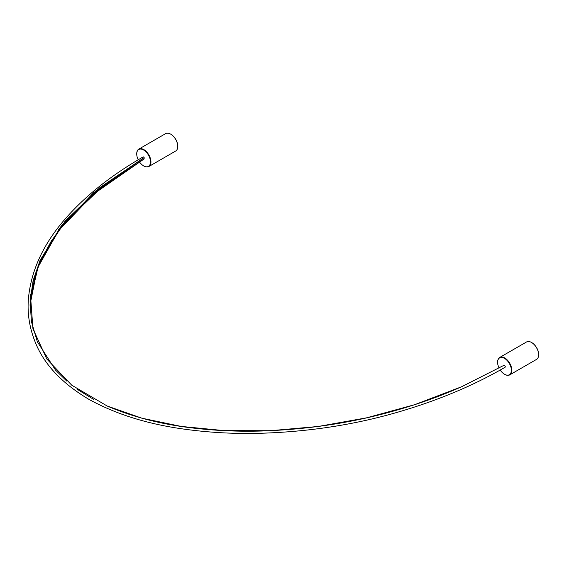 <?xml version="1.0" encoding="UTF-8"?>
<svg xmlns="http://www.w3.org/2000/svg" width="567" height="567" viewBox="0 0 567 567"><rect width="100%" height="100%" fill="white"/><g stroke="black" fill="none" stroke-linecap="round" stroke-linejoin="round"><path stroke-width="0.85" d="M136.732 153.841A10.05 5.798 60 0 1 136.732 153.714A10.05 5.798 60 0 1 138.816 149.114A10.05 5.798 60 0 1 143.834 149.61A10.05 5.798 60 0 1 150.397 158.462A10.05 5.798 60 0 1 148.859 166.514L175.685 151.028A10.05 5.798 -120 0 0 177.769 146.428A10.05 5.798 -120 0 0 170.66 134.124L170.887 134.251A9.724 5.613 60 0 1 177.769 146.166A9.724 5.613 60 0 1 177.762 146.293M170.887 134.251L170.66 134.124A10.05 5.798 -120 0 0 165.635 133.628L138.816 149.114M497.62 362.2A10.05 5.798 60 0 1 497.62 362.065A10.05 5.798 60 0 1 499.697 357.465A10.05 5.798 60 0 1 504.722 357.961A10.05 5.798 60 0 1 511.285 366.821A10.05 5.798 60 0 1 509.747 374.865L536.566 359.379A10.05 5.798 -120 0 0 538.65 354.779A10.05 5.798 -120 0 0 531.548 342.475L531.775 342.61A9.724 5.613 60 0 1 538.65 354.517A9.724 5.613 60 0 1 538.65 354.651M531.775 342.61L531.548 342.475A10.05 5.798 -120 0 0 526.523 341.979L499.697 357.465M139.369 161.744A9.724 5.613 -120 0 0 143.607 165.883A9.724 5.613 -120 0 0 150.489 161.914A9.724 5.613 -120 0 0 143.607 150.007A9.724 5.613 -120 0 0 136.732 153.976A9.724 5.613 -120 0 0 138.235 159.802M143.834 166.018L143.834 166.018A10.05 5.798 60 0 0 148.859 166.514M500.2 370.024A9.724 5.613 -120 0 0 504.495 374.241A9.724 5.613 -120 0 0 511.37 370.272A9.724 5.613 -120 0 0 504.495 358.358A9.724 5.613 -120 0 0 497.62 362.327A9.724 5.613 -120 0 0 499.088 368.075M504.722 374.369L504.722 374.369A10.05 5.798 60 0 0 509.747 374.865M144.138 157.562A1.127 0.652 60 0 0 143.047 156.967C111.238 175.231 85.234 195.941 65.049 219.11C43.064 244.349 30.831 271.118 28.35 299.433C27.294 313.721 29.541 327.832 35.076 341.766C43.751 364.042 61.775 383.285 89.147 399.494C116.561 414.491 148.689 424.428 185.537 429.318C208.883 432.479 232.555 433.833 256.532 433.372C304.989 432.224 351.016 425.463 394.604 413.088C435.81 401.379 472.63 386.106 505.055 367.274A1.127 0.652 -120 0 0 505.069 366.006A1.127 0.652 -120 0 0 503.964 365.304L461.602 386.751L414.64 404.696L366.601 417.829L318.137 426.483L270.416 430.707L224.426 430.644L181.213 426.427L141.785 418.17L107.17 406.007L71.747 385.191L46.848 359.06L32.943 328.789L30.49 295.577L39.938 260.65L61.746 225.184L96.291 190.441L144.138 157.562L144.138 158.937L93.874 193.829L58.536 230.705L37.387 268.255L30.016 304.961M30.101 301.332L38.428 265.406L59.904 228.777L94.909 192.851L144.103 158.852M58.082 229.94L93.527 192.78L144.103 157.612M503.964 365.304L461.602 386.751M461.581 386.758C440.623 396.085 418.255 404.094 394.469 410.791C352.461 422.748 308.094 429.495 261.38 431.019C238.863 431.657 216.559 430.714 194.453 428.191C162.403 424.598 133.309 417.206 107.17 406.007M30.016 306.109L33.177 281.657L40.427 260.94L51.484 240.784L66.006 221.378L100.628 188.308L144.138 158.937M144.138 157.619L100.04 187.464L65.127 221.109L40.207 260.104L33.141 280.509L30.108 301.24L31.412 321.673L37.379 341.83L55.566 370.138L66.828 381.152M77.573 389.515L93.789 399.487"/></g></svg>
